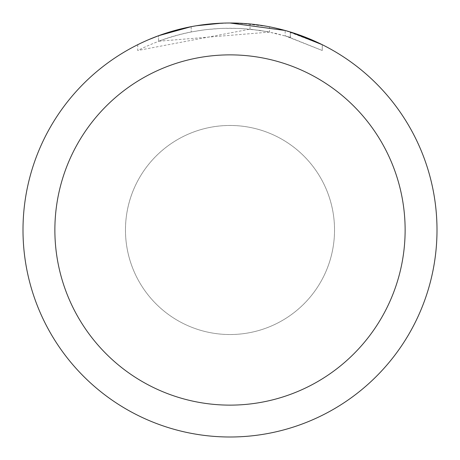 <?xml version="1.0" encoding="UTF-8"?>
<svg xmlns="http://www.w3.org/2000/svg" width="460" height="460" viewBox="0 0 460 460"><rect width="100%" height="100%" fill="white"/><g stroke="black" fill="none" stroke-linecap="round" stroke-linejoin="round"><path stroke-width="0.34" stroke-dasharray="2.3 1.72" d="M208.874 24.081L230 23.012C197.576 23.132 166.825 30.366 137.741 44.695L137.741 50.496C179.607 29.543 223.543 23.408 269.548 32.085L269.548 26.812L249.866 23.954L230 23A207 207 0 0 1 437 230A207 207 0 0 1 230 437A207 207 0 0 1 23 230A207 207 0 0 1 230 23L236.049 23.092M230 125.465A104.535 104.535 0 0 1 334.535 230A104.535 104.535 0 0 1 230 334.535A104.535 104.535 0 0 1 125.465 230A104.535 104.535 0 0 1 230 125.465A104.535 104.535 0 0 1 334.535 230A104.535 104.535 0 0 1 230 334.535A104.529 104.529 0 0 1 125.471 230A104.529 104.529 0 0 1 230 125.471A104.529 104.529 0 0 1 334.529 230A104.529 104.529 0 0 1 230 334.529A104.535 104.535 0 0 1 125.465 230A104.535 104.535 0 0 1 230 125.465M240.511 23.264L268.209 26.559M216.28 23.454L230 23L252.937 24.276L270.348 26.967L286.62 30.895M322.247 44.7L285.16 30.486L285.16 35.857L322.247 50.502L322.27 44.7L322.27 50.502L287.465 36.53L267.473 31.682L250.016 29.17L137.764 50.496M269.543 32.091L158.579 41.233A201.825 201.825 0 0 1 191.199 31.941L205.764 29.635L221.829 28.342L240.798 28.462L259.871 30.4L275.931 33.471L290.404 37.427L285.16 35.857M207.213 24.259L191.199 26.674L191.199 31.941L191.199 26.668A207 207 0 0 0 158.579 35.713L164.973 33.476M196.443 25.737L194.988 25.984M158.579 41.233L158.579 35.713L158.579 41.233M290.277 37.386L290.277 31.97L290.277 37.386M250.016 29.17L250.016 23.972M137.764 44.7L148.534 39.704M180.809 28.928L183.132 28.376M191.199 26.668L199.065 25.329M205.079 24.506L206.028 24.392M207.753 24.202L210.755 23.897M230 23.006L221.829 23.161M290.404 32.01L290.404 37.427"/><path stroke-width="0.69" d="M236.049 23.092L240.511 23.264M268.209 26.559L269.543 26.812M230 23A207 207 0 0 1 437 230A207 207 0 0 1 230 437A207 207 0 0 1 23 230A207 207 0 0 1 230 23L285.16 30.486M286.62 30.895L290.404 32.01L322.247 44.7M230 54.872A175.128 175.128 0 0 1 405.128 230A175.128 175.128 0 0 1 230 405.128A175.128 175.128 0 0 1 54.872 230A175.128 175.128 0 0 1 230 54.872M194.988 25.984L191.199 26.668L158.579 35.713L148.534 39.704M207.213 24.259L208.874 24.081M164.973 33.476L180.809 28.928M183.132 28.376L191.199 26.668M199.065 25.329L205.079 24.506M206.028 24.392L207.753 24.202M210.755 23.897L216.28 23.454M221.829 23.161L196.443 25.737"/></g></svg>
